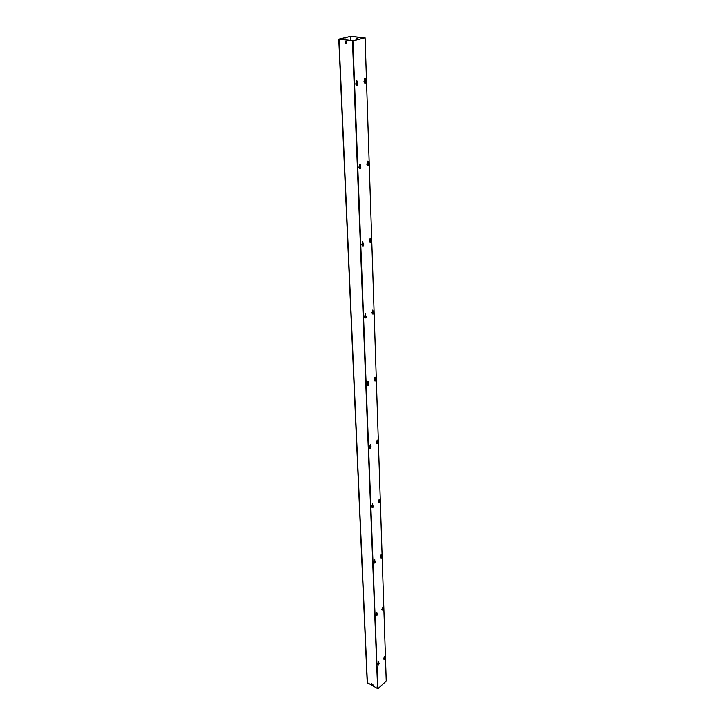 <?xml version="1.0" encoding="UTF-8"?>
<svg xmlns="http://www.w3.org/2000/svg" width="725" height="725" viewBox="0 0 725 725"><rect width="100%" height="100%" fill="white"/><g stroke="black" fill="none" stroke-linecap="round" stroke-linejoin="round"><path stroke-width="1.09" d="M376.556 442.178L376.302 442.694M346.586 41.434L346.659 43.292L345.073 43.065L345.209 41.28L346.586 41.434M346.659 43.292L345.363 42.992L345.182 41.28M372.858 684.391L372.904 685.361L371.526 683.784L372.858 684.391M371.572 683.775L373.375 685.252M356.365 39.875L356.791 38.352L358.839 39.25M356.754 38.352L356.646 39.803M343.904 39.657L345.444 38.96L346.042 39.893M345.707 39.857L345.39 38.969M377.517 686.031L352.64 45.367M353.075 45.285L352.558 45.358M364.394 37.836L350.9 36.259L338.774 39.141L352.558 40.718L352.74 45.385M364.122 37.899L350.619 36.332L339.273 39.15M377.136 685.968L377.362 688.478L367.321 682.615M377.471 686.04L377.362 688.478M353.021 45.303L352.839 40.645L339.273 39.096M383.752 658.934L384.631 656.333L384.767 657.974L384.658 656.333M382.075 609.625L382.936 606.961L383.126 608.692L382.99 606.952M380.29 557.362L381.132 554.643L381.558 555.921L380.761 557.878M381.151 556.265L381.214 554.634M378.432 501.963L379.211 499.126L379.556 501.048M379.311 500.83L379.329 499.108M376.438 443.02L377.154 440.093L377.77 441.579L376.656 443.446L377.181 443.646L377.326 442.141L377.698 443.637L377.553 442.313M377.335 441.969L377.326 440.066M374.308 380.235L374.961 377.208L375.523 379.374M375.278 379.112L375.169 377.172M372.233 312.52L372.614 310.073L373.466 311.832L373.284 313.925L372.94 312.339L373.783 312.511L373.384 313.952M373.049 312.103L372.868 310.019M369.759 240.89L370.103 238.253L370.955 240.637M370.674 240.419L370.403 238.172M367.004 164.62L367.412 161.231C368.4 161.013 368.78 161.711 368.545 163.315L368.427 163.714M368.128 163.56L367.738 161.122M378.577 663.23L378.595 661.726L378.867 662.84L377.77 664.073L378.033 664.743M377.671 664.345L378.568 661.735M376.221 615.326L376.737 612.19M375.813 614.882L376.683 612.199L377.045 613.386L375.994 615.308M374.299 562.944L374.771 559.691M373.846 562.464L374.68 559.7L374.952 561.531M372.65 505.669L372.668 503.948M371.753 506.811L372.541 503.957L372.895 505.896M369.804 448.204L370.43 444.642M369.532 447.615L370.257 444.67L370.72 446.718M368.146 383.398L368.046 381.441M367.167 384.531L367.82 381.486L368.4 383.661M365.663 316.037L365.482 313.943M364.63 317.16L365.21 313.998L365.917 316.308M363.007 243.944L362.727 241.679M361.92 245.041L362.418 241.769L363.424 243.672L363.234 245.838M360.162 166.596L359.763 164.14M359.12 167.14L359.419 164.258C360.434 164.031 360.814 164.729 360.579 166.342L360.461 166.759M364.204 81.952L364.521 78.418C365.608 78.146 366.034 78.907 365.799 80.702L365.708 81.028M365.382 80.937L364.874 78.282M356.827 85.423L356.02 83.982L357.18 83.121L356.573 80.729M355.948 84.037L356.202 80.874C357.316 80.593 357.751 81.354 357.516 83.167L357.425 83.502M353.247 40.79L365.083 37.782L386.226 681.101L377.87 688.75L352.903 40.754L377.87 688.75M352.903 40.754L365.083 37.782M357.053 85.423L356.954 83.375L357.298 85.414M357.307 85.459L356.782 85.142L357.235 83.484M356.156 85.052L356.655 83.33L356.156 85.052L356.782 85.142M357.343 83.457L357.86 83.774L357.416 85.423M357.343 83.583L357.407 85.296M357.298 85.332L357.235 83.611M357.298 83.683L357.353 85.188M357.244 85.215L357.18 83.719M356.12 84.018L356.745 84.1M356.754 83.221L356.473 85.496M355.776 84.163L356.093 83.665L355.757 84.127M365.346 82.94L365.255 80.901L365.59 82.931M365.255 80.901L364.43 81.544L365.318 80.992M365.636 80.983L366.143 81.3L365.708 82.94M365.599 82.976L365.083 82.659L365.527 81.019M364.467 82.578L364.43 81.544L364.467 82.578L365.083 82.659M365.59 82.849L365.536 81.146M365.645 81.109L365.699 82.813M365.536 82.732L365.482 81.245M365.59 81.209L365.645 82.704M365.119 82.94L364.63 82.958L364.757 80.847L365.4 80.955M364.43 81.544L365.056 81.626M365.056 80.756L364.775 83.012M363.977 81.436L364.412 81.155L364.068 81.644M364.086 81.68L364.394 81.191M360.126 168.562L360.044 166.65L360.37 168.544M360.379 168.608L359.881 168.363L360.307 166.777M360.189 166.687L359.237 167.276L359.274 168.236L359.881 168.363M360.416 166.732L360.95 167.946L360.479 168.572M359.274 168.236L360.044 166.65M360.416 166.85L360.479 168.445M360.37 168.49L360.316 166.895M360.37 166.94L360.425 168.336M360.316 168.381L360.262 166.986M359.89 168.526L359.147 167.239L360.243 166.705M359.237 167.276L359.845 167.393M359.908 166.469L359.518 168.608M367.792 165.472L367.249 165.191L368.345 165.554L368.019 163.605L368.345 165.499M368.391 163.696L368.88 163.95L368.445 165.517M368.345 165.554L367.82 164.348L368.282 163.732M367.249 165.191L367.729 163.551L367.249 165.191L367.856 165.309M368.336 165.436L368.291 163.85M368.391 163.814L368.445 165.4M368.282 165.327L368.237 163.941M368.345 163.904L368.391 165.291M367.856 165.481L367.593 163.506L368.209 163.66M367.222 164.231L367.82 164.348M367.883 163.433L367.493 165.554M366.877 164.348L367.24 163.805M362.699 245.784L362.174 245.576L363.234 245.911L362.917 244.062L363.751 244.343L363.334 245.857M363.234 245.911L362.718 244.823L363.171 244.198M363.116 244.117L362.138 244.678L362.754 245.721M362.174 245.576L362.917 244.062M363.279 244.262L363.334 245.748M363.225 245.793L363.171 244.316M363.234 244.343L363.279 245.648M363.171 245.693L363.125 244.398M362.745 245.793L362.047 244.642L363.153 244.126M362.138 244.678L362.718 244.823M362.835 243.863L362.355 245.875M361.802 244.796L362.201 244.18M362.038 244.488L361.929 244.95M370.366 242.25L370.901 242.377L370.593 240.537L370.901 242.304M370.946 240.627L371.417 240.827L371.001 242.322M370.901 242.377L370.43 242.177L370.847 240.682M369.85 242.041L370.312 240.464L369.85 242.041L370.43 242.177M370.901 242.259L370.847 240.791M370.946 240.745L371.001 242.213M370.847 242.159L370.801 240.872M370.901 240.818L370.946 242.114M370.412 242.259L370.239 240.392L370.819 240.6M369.822 241.144L370.403 241.289M370.765 240.582L370.185 240.383L370.031 242.34M369.732 240.945L369.614 241.452M365.554 315.991L364.748 316.789L365.028 317.903L365.898 317.958L365.59 316.209L365.998 317.903L365.844 316.462M365.898 317.958L365.436 317.813L365.835 316.363M365.826 316.281L364.838 316.816L365.436 317.813M365.935 316.308L366.397 316.453L365.998 317.903M364.874 317.65L365.59 316.209M365.944 316.417L365.989 317.804M365.898 316.49L365.935 317.695M365.844 317.749L365.799 316.544M365.318 316.028L365.862 316.29M364.838 316.816L365.409 316.979M365.264 316.009L365.001 317.894M364.874 316.227L364.494 316.897L364.956 316.263M364.811 316.49L364.639 317.07M372.94 312.058L372.423 313.961L373.284 314.007L373.239 312.529M373.284 314.007L373.23 312.421M372.269 313.708L372.713 312.194L372.269 313.708L372.831 313.871M373.33 312.475L373.384 313.853M373.23 313.807L373.194 312.602M373.284 312.548L373.33 313.753M372.713 312.094L373.239 312.348M372.242 312.874L372.804 313.037M372.659 312.076L372.396 313.952M371.952 312.439L371.889 312.946M371.907 312.973L372.351 312.33M372.215 312.548L372.043 313.155M368.327 383.779L368.481 385.211L368.327 383.779L367.938 385.174L368.336 383.878M367.811 385.129L367.367 384.205L368.318 383.634L367.367 384.205L367.938 385.174M368.427 383.724L368.481 385.211M368.318 383.634L368.871 383.815M368.427 383.815L368.472 385.111M368.382 383.888L368.427 385.02M368.327 385.075L368.291 383.942M367.847 385.138L367.276 384.178L368.354 383.643M367.367 384.205L367.91 384.395M368.028 383.362L367.475 385.192M367.131 383.679L367.738 383.425M367.04 384.322L367.512 383.616L367.022 384.286M375.405 379.284L374.97 379.093L374.979 380.843L374.535 380.688L374.961 379.238L375.45 379.347L374.961 379.238L374.535 380.688L375.514 380.969L375.278 379.338L375.514 380.879M375.559 379.429L375.604 380.915M375.015 379.112L375.994 379.528M375.079 380.879L375.468 379.492M375.514 380.87L375.468 379.583M375.559 379.528L375.604 380.815M375.459 380.779L375.423 379.646M375.514 379.592L375.559 380.716M374.508 379.909L375.052 380.09M374.97 379.093L374.617 380.888M374.182 380.018L374.653 379.329L374.163 379.982M374.327 380.063L374.49 379.583M370.085 448.168L369.723 447.307L370.647 446.691L369.723 447.307L370.285 448.249M370.756 446.845L370.801 448.24M370.647 446.691L371.182 446.899M370.756 446.935L370.801 448.15M370.711 446.99L370.756 448.05M370.665 448.113L370.339 447.533M370.122 448.186L369.641 447.289L370.683 446.709M369.723 447.307L370.257 447.506M369.415 447.425L369.913 446.682L369.397 447.397M369.551 447.443L369.768 446.845M377.181 443.646L377.562 442.404M377.643 442.25L377.698 443.637M377.535 442.105L378.069 442.304M377.036 441.96L376.628 442.712L377.326 442.141M377.653 442.341L377.689 443.546M377.553 443.519L377.227 442.975M377.607 442.395L377.643 443.455M376.628 442.712L376.656 443.446L376.628 442.712L377.154 442.912M377.507 442.069L376.937 443.582M376.447 442.114L376.293 442.794M376.447 442.866L376.674 442.286M376.792 442.35L376.583 442.893M372.233 507.319L372.378 505.851L371.97 507.21L372.895 507.446L372.668 505.95L372.886 507.337M372.94 506.068L372.985 507.373M372.84 505.869L373.357 506.086M372.94 506.15L372.985 507.292M372.895 507.355L372.849 506.213M372.487 507.427L372.849 506.132M372.904 506.204L372.94 507.201M372.269 507.337L371.862 506.494L372.877 505.887M371.943 506.521L372.46 506.73M372.686 505.678L371.988 507.337M371.816 505.851L371.626 506.621M371.644 506.648L372.061 505.86M372.079 505.959L371.762 506.712M378.903 502.461L379.048 501.002L378.64 502.353L379.565 502.588L379.293 501.102L379.547 502.479M379.61 501.22L379.655 502.525M379.501 501.029L380.018 501.238M379.157 502.57L379.519 501.283M379.556 502.507L379.519 501.365M379.61 501.301L379.646 502.443M379.565 501.356L379.601 502.353M378.948 502.479L379.538 501.038M378.622 501.664L379.13 501.881M379.347 500.839L378.667 502.488M378.314 501.782L378.822 501.029L378.296 501.754M378.749 501.111L378.441 501.872M374.254 562.926L374.028 562.183L374.897 561.503L374.028 562.183L374.055 562.836L374.952 563.044L374.997 561.748L374.934 562.926M374.997 561.748L375.042 562.981M374.68 561.331L375.396 561.73M374.997 561.83L375.033 562.899M374.952 562.972L374.916 561.893M374.553 563.062L374.907 561.812M374.961 561.875L374.988 562.808M374.028 562.183L374.526 562.41M374.771 561.34L374.055 562.935M374.245 561.503L373.728 562.301M373.756 562.337L374.263 561.513M374.2 561.576L373.855 562.355M373.864 562.301L374.173 561.621M380.725 557.851L380.489 557.117L381.341 556.447L380.489 557.117L381.404 557.978L381.45 556.682L381.386 557.86M381.45 556.682L381.495 557.906M381.341 556.447L381.848 556.673M381.015 557.987L381.368 556.746M381.404 557.897L381.368 556.827M381.45 556.764L381.486 557.833M381.413 556.809L381.441 557.743M380.489 557.117L380.987 557.344M381.214 556.283L380.516 557.869M380.562 556.383L380.181 557.217M380.208 557.253L380.598 556.428M380.661 556.519L380.317 557.289M380.326 557.244L380.634 556.555L380.308 557.226M376.175 615.298L375.994 614.61L376.828 613.912L375.994 614.61L376.891 615.425L376.928 614.193L376.864 615.298M376.928 614.193L376.973 615.353M376.828 613.912L377.317 614.147M376.937 614.265L376.973 615.28M376.891 615.344L376.846 614.338M376.502 615.462L376.846 614.256M376.891 614.311L376.928 615.19M375.994 614.61L376.483 614.854M376.076 613.848L375.786 614.809M375.822 614.818L376.139 613.903M382.438 610.051L382.256 609.362L383.081 608.665L382.256 609.362L383.144 610.169L383.19 608.937L383.117 610.042M383.19 608.937L383.226 610.097M383.081 608.665L383.57 608.9M382.764 610.205L383.108 609.009M383.144 610.097L383.108 609.082M383.19 609.018L383.226 610.024M383.153 609.054L383.181 609.942M382.483 610.069L382.827 608.493L382.256 610.06M382.256 609.362L382.746 609.598M382.329 608.601L382.048 609.553M382.084 609.571L382.501 608.692M382.465 608.728L382.093 609.517M382.102 609.48L382.438 608.755M377.988 664.725L378.658 663.357L377.87 664.662L378.713 664.843L378.513 663.547L378.794 664.771L378.64 663.855M378.758 663.674L378.794 664.771M378.658 663.357L379.13 663.611M378.758 663.747L378.794 664.698M378.341 664.907L378.677 663.747M378.722 663.783L378.749 664.617M377.843 664.082L378.323 664.336M378.486 663.221L377.834 664.725M377.933 663.293L377.634 664.227M377.68 664.245L378.006 663.348M384.06 659.315L384.721 657.956L383.942 659.252L384.785 659.433L384.585 658.137L384.866 659.36L384.712 658.454M384.83 658.264L384.866 659.36M384.721 657.956L385.202 658.2M384.413 659.496L384.748 658.336M384.83 658.336L384.857 659.288M384.794 658.373L384.821 659.206M384.105 659.333L384.531 657.82L383.906 659.315M383.924 658.672L384.395 658.916M384.005 657.892L383.761 658.826L384.178 657.992M383.688 658.164L384.332 657.856M384.468 657.802L383.607 658.336M364.892 80.774L363.95 81.372M367.72 163.451L366.75 164.077M370.348 240.356L369.36 241.008M372.786 312.067L371.789 312.747M375.061 379.093L374.055 379.809L374.87 379.139M377.236 441.969L376.184 442.622M381.096 556.274L380.063 557.054L380.897 556.311M376.193 442.64L377.009 441.933M372.007 312.339L372.577 312.122M369.532 240.7L370.122 240.419M366.886 163.868L367.484 163.533M378.405 663.203L377.426 664.055M356.573 83.221L355.64 83.855M359.727 166.469L358.766 167.131M362.654 243.854L361.666 244.542M365.382 315.973L364.376 316.698M367.919 383.362L366.913 384.105M374.644 561.331L373.602 562.129L374.444 561.368M376.556 613.74L375.568 614.573M375.577 614.592L376.411 613.794M369.297 447.243L370.122 446.509M366.923 384.132L367.176 383.607L366.932 384.141M364.603 316.281L365.183 316.055M361.847 244.225L362.446 243.935M358.784 167.176L359.509 166.569M364.041 81.263L364.648 80.874M355.73 83.747L356.347 83.339M350.619 36.332L350.773 40.419M339.01 39.223L367.394 683.095M350.465 40.383L350.311 36.35M366.986 164.584L367.104 164.086M361.929 245.023L362.065 244.425M364.467 316.861L364.702 316.39M364.639 317.106L364.829 316.462M374.145 379.918L374.399 379.429M369.378 447.37L369.768 446.736M371.626 506.612L371.907 505.923M378.287 501.745L378.577 501.084M373.71 562.228L374.018 561.549M373.846 562.292L374.154 561.612M380.172 557.162L380.471 556.492M375.686 614.619L376.003 613.948M375.813 614.682L376.13 614.012M381.948 609.372L382.256 608.701M382.075 609.435L382.392 608.764M377.798 663.339L377.462 664.018M377.671 664.118L377.997 663.457M383.616 658.644L383.942 657.992M383.788 658.681L384.069 658.11M383.978 657.829L383.525 658.672M382.274 608.547L381.858 609.344M380.081 557.081L380.462 556.347M378.205 501.627L378.541 500.948M376.212 442.658L376.502 442.051M374.082 379.846L374.327 379.311M377.453 664.082L377.861 663.266M376.012 613.794L375.595 614.601M373.62 562.156L374.028 561.44M371.526 506.485L371.916 505.805M369.306 447.262L369.596 446.636M367.222 682.841L338.774 39.141"/></g></svg>
